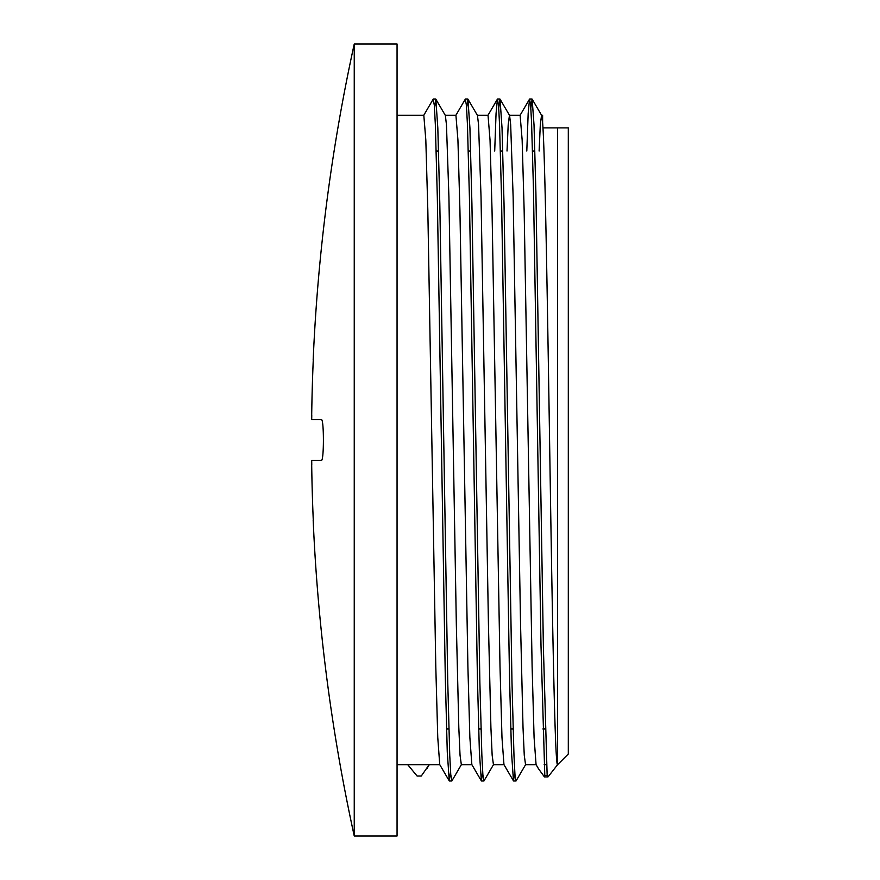 <?xml version="1.0" encoding="UTF-8"?>
<svg xmlns="http://www.w3.org/2000/svg" width="880" height="880" viewBox="0 0 880 880"><rect width="100%" height="100%" fill="white"/><g stroke="black" fill="none" stroke-linecap="round" stroke-linejoin="round"><path stroke-width="1.32" d="M532.147 99.132L541.684 115.456L542.619 122.375L542.619 115.302L542.619 122.397A324.775 4.961 89.8 0 1 542.971 127.886C545.38 167.684 547.789 325.666 550.187 479.138C552.662 637.703 555.126 768.064 557.601 764.698L548.02 776.886L547.151 775.423L544.797 775.423L544.401 776.886L538.45 768.68M557.601 127.886L557.601 764.698L568.304 753.995L568.304 127.886L542.993 127.886M546.491 764.698L544.137 764.698M538.703 769.098L536.063 764.588L534.083 737.462L532.114 666.512L524.15 210.386L522.148 140.03L520.135 115.324M500.038 99.132L509.575 115.445L510.675 124.718L513.139 196.944L520.553 624.459L523.017 727.529L524.26 755.238L525.558 764.698M539.121 151.03L540.309 124.718L541.541 115.324M513.491 780.923L503.954 764.61L501.974 737.462L500.005 666.523L492.041 210.386L490.039 140.03L488.026 115.324M467.929 99.132L477.466 115.445L478.566 124.718L481.03 196.944L488.444 624.459L490.908 727.529L492.151 755.238L493.449 764.698M507.023 151.03L508.2 124.718L509.432 115.324M481.382 780.923L471.845 764.61L469.865 737.462L467.896 666.523L459.932 210.386L457.93 140.03L455.928 115.324M435.82 99.132L445.357 115.445L446.457 124.718L448.921 196.944L456.335 624.459L458.81 727.529L460.042 755.238L461.34 764.698M449.273 780.923L439.736 764.61L437.756 737.462L435.787 666.523L427.834 210.386L425.821 140.03L423.819 115.324M397.056 764.698L439.791 764.698M544.797 775.379L541.013 646.272L533.445 188.21L531.553 122.1L530.607 104.819L529.529 99.154L528.165 113.498L526.801 151.03M514.789 771.958L513.48 780.901L511.489 752.092L509.498 676.5L501.534 197.351L499.543 124.564L498.553 105.446L497.42 99.154L496.056 113.498L494.703 151.03M482.68 771.958L481.371 780.901L479.38 752.092L477.389 676.5L469.425 197.351L467.434 124.564L466.444 105.446L465.322 99.154M450.571 771.958L449.262 780.901L447.271 752.092L445.28 676.5L437.327 197.351L435.336 124.564L434.335 105.446L433.213 99.154M407.759 764.698L417.098 776.028L421.278 776.028L429.165 764.698M547.151 775.379L543.4 648.021L535.898 192.72L534.028 124.982L532.147 99.154L530.838 107.998M516.098 780.901L514.965 774.521L513.975 755.458L511.984 682.649L504.02 203.599L502.029 128.018L500.049 99.154L498.729 107.998M483.989 780.901L482.867 774.521L481.866 755.458L479.875 682.649L471.911 203.599L469.931 128.018L467.94 99.154L466.631 107.998M451.88 780.901L450.758 774.521L449.757 755.458L447.766 682.649L439.813 203.599L437.822 128.018L435.831 99.154L434.522 107.998M311.696 415.382L311.762 415.382A1852.741 1852.741 0 0 0 311.707 419.661A1852.741 1852.741 0 0 1 311.762 415.382L311.696 415.382A1852.807 1852.807 0 0 1 313.269 359.942A1852.807 1852.807 0 0 0 311.696 415.382M311.707 460.339A1852.741 1852.741 0 0 0 311.762 464.618A1852.741 1852.741 0 0 1 311.707 460.339L321.365 460.339C324.082 461.637 324.082 418.363 321.365 419.661C324.082 418.363 324.082 461.637 321.365 460.339M311.762 464.618L311.696 464.618A1852.807 1852.807 0 0 0 313.269 520.058A1852.807 1852.807 0 0 1 311.696 464.618M311.707 419.661L321.365 419.661M313.269 520.058L313.17 520.058A1852.906 1852.906 0 0 0 354.244 835.989L354.244 44A1852.906 1852.906 0 0 0 313.17 359.942L313.269 359.942M354.244 44L397.056 44L397.056 836L354.244 836M525.492 764.698L536.129 764.698M541.596 115.302L542.619 115.302M493.383 764.698L504.009 764.698M509.487 115.302L520.135 115.302M461.274 764.698L471.9 764.698M477.389 115.302L488.026 115.302M397.056 115.302L423.819 115.302M445.28 115.302L455.928 115.302M544.401 776.886L548.02 776.886M529.54 99.132L520.003 115.445M497.431 99.132L487.894 115.445M465.322 99.132L455.785 115.445M433.213 99.132L423.676 115.445M532.015 99.011L529.661 99.011M499.906 99.011L497.552 99.011M467.808 99.011L465.454 99.011M435.699 99.011L433.345 99.011M515.9 780.989L513.612 780.989M483.791 780.989L481.503 780.989M451.682 780.989L449.394 780.989M525.624 764.61L516.087 780.923M493.515 764.61L483.978 780.923M461.406 764.61L451.869 780.923M429.297 764.588L426.987 768.548M446.534 728.97L448.888 728.97M478.643 728.97L480.997 728.97M510.752 728.97L513.106 728.97M542.861 728.97L545.215 728.97M436.205 151.03L438.559 151.03M468.303 151.03L470.668 151.03M500.412 151.03L502.766 151.03M532.521 151.03L534.875 151.03"/></g></svg>

